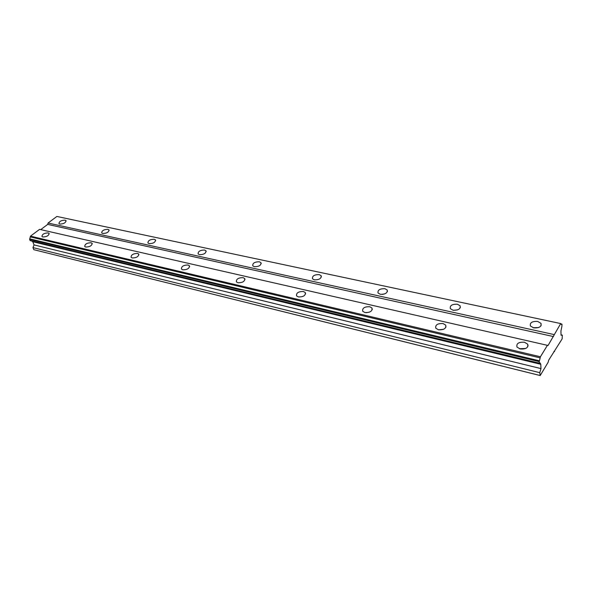 <?xml version="1.0" encoding="UTF-8"?>
<svg xmlns="http://www.w3.org/2000/svg" width="592" height="592" viewBox="0 0 592 592"><rect width="100%" height="100%" fill="white"/><g stroke="black" fill="none" stroke-linecap="round" stroke-linejoin="round"><path stroke-width="0.89" d="M561.897 326.429L560.927 330.995L561.053 335.257L562.319 335.116L562.156 338.861L548.658 360.217L548.162 362.237L540.193 375.55L539.756 372.664L540.977 368.594L540.777 364.287L540.074 362.889L539.305 363.148L539.231 361.631L29.6 239.412L30.481 236.156L39.583 229.363L548.066 345.476L560.705 323.558L561.334 324.394L562.008 324.216L561.897 326.429M533.644 327.857C539.245 328.183 541.695 326.68 540.984 323.343L537.721 321.463C532.141 321.145 529.707 322.655 530.417 325.985L533.644 327.857M538.55 327.568L533.126 327.724M59.859 224.087C63.766 223.931 65.801 222.777 65.971 220.624L65.076 220.143C61.176 220.298 59.141 221.452 58.971 223.606L59.859 224.087M102.727 233.477C106.789 233.352 108.869 232.16 108.958 229.888L107.922 229.326C103.866 229.452 101.794 230.651 101.706 232.922L102.727 233.477M149.11 243.638C153.35 243.549 155.467 242.313 155.467 239.908L154.275 239.264C150.05 239.353 147.933 240.596 147.941 242.994L149.11 243.638M199.474 254.664C203.9 254.627 206.06 253.339 205.957 250.808L204.573 250.046C200.163 250.09 198.009 251.378 198.113 253.916L199.474 254.664M254.345 266.689C258.97 266.696 261.176 265.364 260.961 262.685L259.348 261.79C254.738 261.782 252.54 263.122 252.754 265.793L254.345 266.689M314.359 279.831C319.199 279.898 321.456 278.521 321.123 275.687L319.221 274.621C314.396 274.555 312.154 275.939 312.48 278.773L314.359 279.831M380.271 294.268C385.34 294.409 387.649 292.981 387.198 289.991L384.941 288.711C379.886 288.578 377.585 290.006 378.044 292.996L380.271 294.268M452.991 310.193C458.319 310.423 460.694 308.95 460.11 305.79L457.409 304.244C452.103 304.029 449.742 305.502 450.327 308.661L452.991 310.193M520.183 348.962C525.97 349.324 528.471 347.733 527.694 344.181L524.453 342.257C518.688 341.902 516.202 343.501 516.986 347.053L520.183 348.962M525.637 348.51L519.384 348.725M42.802 236.978C46.798 236.83 48.884 235.631 49.062 233.381L48.189 232.908C44.208 233.056 42.128 234.262 41.951 236.504L42.802 236.978M85.714 247.049C89.873 246.931 91.997 245.68 92.093 243.312L91.094 242.757C86.943 242.875 84.826 244.126 84.73 246.501L85.714 247.049M132.216 257.957C136.552 257.875 138.72 256.58 138.713 254.072L137.559 253.428C133.237 253.509 131.076 254.804 131.076 257.313L132.216 257.957M182.773 269.811C187.309 269.782 189.514 268.435 189.403 265.778L188.056 265.024C183.542 265.053 181.337 266.4 181.448 269.064L182.773 269.811M237.94 282.754C242.69 282.776 244.947 281.378 244.711 278.566L243.134 277.663C238.406 277.648 236.156 279.047 236.393 281.866L237.94 282.754M298.383 296.932C303.363 297.021 305.664 295.571 305.309 292.581L303.444 291.516C298.486 291.434 296.192 292.885 296.548 295.867L298.383 296.932M364.894 312.532C370.118 312.702 372.479 311.2 371.983 308.032L369.771 306.745C364.561 306.582 362.208 308.084 362.711 311.251L364.894 312.532M438.435 329.781C443.926 330.04 446.353 328.493 445.717 325.134L443.053 323.565C437.577 323.321 435.164 324.875 435.808 328.227L438.435 329.781M539.889 375.454L33.811 249.676L540.193 375.55M539.231 361.631L540.429 356.769L547.474 345.232M33.811 249.676L32.96 247.597L34.062 244.918L32.76 241.721L31.99 241.077M539.504 363.303L30.429 240.7L29.6 239.412M40.715 229.622L47.7 224.398L48.07 223.029L56.869 216.45L560.705 323.558M561.038 323.942L561.786 324.105M553.994 334.554L48.07 223.029M47.7 224.398L553.498 336.574M540.429 356.769L30.481 236.156M539.438 360.802L29.748 238.857M30.281 236.896L540.156 357.879M540.444 364.028L32.146 241.455M32.76 241.721L540.777 364.287M540.977 368.594L34.062 244.918M539.756 372.664L32.96 247.597M528.116 345.291L527.746 345.203M527.753 345.306L528.123 345.388M553.964 351.359L554.593 351.507M562.319 335.116L561.046 334.843M369.504 312.132L366.159 312.702M443.571 329.307L438.642 329.833M384.149 294.076L381.973 294.416M457.549 309.89L453.502 310.282M30.059 240.537L539.305 363.148M541.088 325.667L540.984 323.343M66.134 221.053L65.971 220.624M109.143 230.406L108.958 229.888M155.674 240.559L155.467 239.908M206.186 251.607L205.957 250.808M261.205 263.677L260.961 262.685M321.375 276.923L321.123 275.687M387.442 291.53L387.198 289.991M460.317 307.692L460.11 305.79M527.827 346.668L527.694 344.181M49.232 233.81L49.062 233.381M92.285 243.837L92.093 243.312M138.935 254.723L138.713 254.072M189.647 266.592L189.403 265.778M244.977 279.587L244.711 278.566M305.59 293.869L305.309 292.581M372.264 309.646L371.983 308.032M445.954 327.154L445.717 325.134"/></g></svg>
